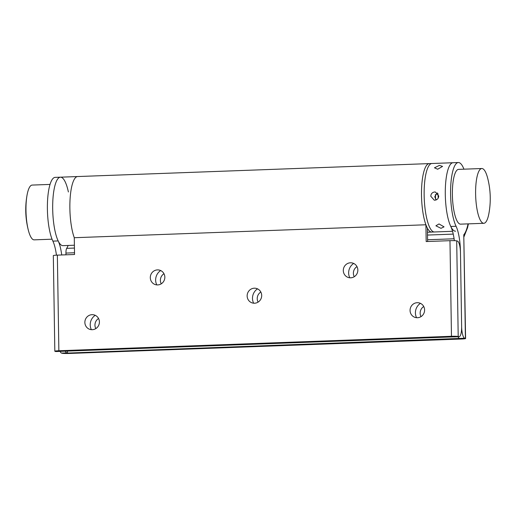 <?xml version="1.0" encoding="UTF-8"?>
<svg xmlns="http://www.w3.org/2000/svg" width="516" height="516" viewBox="0 0 516 516"><rect width="100%" height="100%" fill="white"/><g stroke="black" fill="none" stroke-linecap="round" stroke-linejoin="round"><path stroke-width="0.77" d="M50.039 184.418L32.173 185.076A27.406 7.153 87.9 0 0 27.071 195.009A27.406 7.153 87.9 0 0 28.367 230.317A27.406 7.153 87.9 0 0 33.611 239.785A27.406 7.153 87.9 0 0 34.191 239.85L52.058 239.192M481.809 168.519L458.582 169.377A27.406 7.153 87.9 0 0 452.409 195.925A27.406 7.153 87.9 0 0 460.02 224.086A27.406 7.153 87.9 0 0 460.601 224.15L483.827 223.299A27.406 7.153 87.9 0 0 488.929 213.36A82.218 82.218 0 0 0 487.633 178.052A27.406 7.153 87.9 0 0 482.389 168.59A27.406 7.153 87.9 0 0 481.809 168.519A27.406 7.153 87.9 0 0 475.636 195.067A27.406 7.153 87.9 0 0 483.247 223.228A27.406 7.153 87.9 0 0 483.827 223.299M458.202 336.49L458.924 336.684A10.965 2.857 87.9 0 0 459.156 336.709A10.965 2.857 87.9 0 0 461.633 326.531L460.472 252.769A10.965 2.857 87.9 0 0 457.421 241.062L456.699 240.869L458.202 336.49A5.482 0.426 179.1 0 0 451.474 336.29L449.971 240.675L426.177 241.553L425.913 224.77A34.256 8.94 -92.1 0 1 421.507 195.403A34.256 8.94 -92.1 0 1 429.248 163.604L77.619 176.549A34.256 8.94 87.9 0 0 69.873 208.348A34.256 8.94 87.9 0 0 74.278 237.715L74.543 254.498L57.36 255.13L58.863 350.745A5.482 0.426 179.1 0 0 54.825 351.222A5.482 0.426 179.1 0 0 55.012 351.332L55.734 351.525A10.965 2.857 87.9 0 0 55.967 351.551L61.256 351.357A10.965 2.857 87.9 0 0 61.862 351.08M68.389 191.971A34.256 8.94 87.9 0 0 60.437 177.181A34.256 8.94 87.9 0 0 52.69 208.98A34.256 8.94 87.9 0 0 62.952 245.648L74.401 245.229M350.693 277.814A7.534 7.25 105.1 0 1 343.301 270.571A7.534 7.25 105.1 0 1 350.454 262.792A7.534 7.25 105.1 0 1 357.846 270.036A7.534 7.25 105.1 0 1 350.693 277.814M417.45 317.727A7.534 7.25 105.1 0 1 410.065 310.484A7.534 7.25 105.1 0 1 417.218 302.699A7.534 7.25 105.1 0 1 424.603 309.948A7.534 7.25 105.1 0 1 417.45 317.727M157.457 269.894A7.534 7.25 -74.9 0 0 150.304 277.679A7.534 7.25 -74.9 0 0 157.69 284.922A7.534 7.25 -74.9 0 0 164.843 277.144A7.534 7.25 -74.9 0 0 157.457 269.894M254.298 288.199A7.534 7.25 -74.9 0 0 247.145 295.978A7.534 7.25 -74.9 0 0 254.536 303.221A7.534 7.25 -74.9 0 0 261.689 295.442A7.534 7.25 -74.9 0 0 254.298 288.199M92.022 314.676A7.534 7.25 -74.9 0 0 84.869 322.455A7.534 7.25 -74.9 0 0 92.261 329.698A7.534 7.25 -74.9 0 0 99.414 321.92A7.534 7.25 -74.9 0 0 92.022 314.676M435.336 194.564A19.182 5.005 -92.1 0 1 435.556 199.124A19.182 5.005 87.9 0 0 435.336 194.564M61.733 254.969A27.406 7.153 -92.1 0 0 58.173 240.927A34.256 8.94 87.9 0 1 52.748 202.582A34.256 8.94 87.9 0 1 60.437 177.181L77.619 176.549A34.256 8.94 87.9 0 0 69.873 208.348A34.256 8.94 87.9 0 0 74.278 237.715L425.913 224.77M451.474 336.29L58.863 350.745M463.942 169.177A34.256 8.94 87.9 0 0 458.331 162.534L429.248 163.604A34.256 8.94 87.9 0 0 421.507 195.403A34.256 8.94 87.9 0 0 431.769 232.071A34.256 8.94 -92.1 0 1 427.403 228.162L427.609 241.501M61.256 351.357A10.965 2.857 87.9 0 1 61.023 351.332L453.635 336.877A10.965 2.857 87.9 0 0 453.867 336.903L459.156 336.709M54.825 351.222L53.322 255.607A5.482 0.426 -0.9 0 1 57.36 255.13M449.971 240.675A5.482 0.426 -0.9 0 1 456.699 240.869M349.796 277.789A10.965 10.546 105.1 0 1 353.673 263.437M354.253 276.711A7.534 7.25 105.1 0 1 356.982 266.617M416.56 317.701A10.965 10.546 105.1 0 1 420.43 303.35M421.017 316.624A7.534 7.25 105.1 0 1 423.739 306.53M160.669 270.545A10.965 10.546 -74.9 0 0 156.793 284.897M163.978 273.725A7.534 7.25 -74.9 0 0 161.25 283.819M257.51 288.85A10.965 10.546 -74.9 0 0 253.64 303.202M260.819 292.024A7.534 7.25 -74.9 0 0 258.097 302.118M95.241 315.321A10.965 10.546 -74.9 0 0 91.364 329.672M98.55 318.501A7.534 7.25 -74.9 0 0 95.821 328.595M458.331 162.534A34.256 8.94 87.9 0 0 450.649 187.927A34.256 8.94 87.9 0 0 456.073 226.272A27.406 7.153 -92.1 0 1 460.459 251.827L461.633 326.531A10.965 2.857 87.9 0 0 464.684 338.238L465.406 338.432A5.482 0.426 179.1 0 1 465.6 338.541A5.482 0.426 179.1 0 1 461.556 339.018L68.951 353.466A5.482 0.426 179.1 0 1 62.217 353.273L61.501 353.079A10.965 2.857 87.9 0 1 60.108 351.402M65.287 350.951A10.965 2.857 87.9 0 0 66.783 352.886L67.506 353.079L67.473 350.874M65.964 254.814L65.938 253.072A5.482 1.432 -92.1 0 1 66.687 248.351A39.616 10.339 87.9 0 0 68.144 245.455M67.506 353.079L459.395 338.432A10.965 2.857 87.9 0 1 458.008 336.748M60.437 177.181L55.148 177.375A34.256 8.94 87.9 0 0 47.459 202.775A34.256 8.94 87.9 0 0 52.884 241.12A27.406 7.153 -92.1 0 1 56.444 255.168M455.563 231.194A34.256 8.94 87.9 0 1 445.321 195.693A34.256 8.94 87.9 0 1 453.048 162.727A34.256 8.94 87.9 0 0 445.36 188.127A34.256 8.94 87.9 0 0 450.784 226.472A27.406 7.153 -92.1 0 1 454.364 240.656M465.406 338.432L463.774 234.786L465.6 338.541M438.174 198.15A19.182 5.005 87.9 0 0 437.897 193.519A19.182 5.005 87.9 0 1 438.174 198.15M452.532 231.303L434.414 231.974A34.256 8.94 87.9 0 1 424.171 196.473A34.256 8.94 87.9 0 1 431.892 163.501A34.256 8.94 87.9 0 0 424.152 195.306A34.256 8.94 87.9 0 0 434.414 231.974L427.467 232.226M440.98 228.317L435.897 225.795L439.013 223.95L444.05 226.853L440.98 228.317M437.665 169.229L434.459 167.803L439.432 165.384L442.567 166.404L437.665 169.229M436.291 199.885L434.736 196.783L437.284 192.874M434.917 200.195L434.24 200.163L430.783 196.228C430.976 193.726 432.285 192.313 434.711 191.984L435.388 192.023L438.716 195.938C438.568 198.441 437.297 199.86 434.917 200.195M61.023 351.332L55.734 351.525M458.924 336.684L453.635 336.877M454.099 238.779L427.583 239.753M74.517 252.756L65.938 253.072M58.173 240.927L52.884 241.12M66.783 352.886L61.501 353.079M464.684 338.238L459.395 338.432M463.774 234.786A39.616 10.339 87.9 0 0 468.064 223.88M456.073 226.272L450.784 226.472M66.687 248.351L74.446 248.061M427.506 235.064L453.235 234.116M27.071 195.009A82.218 82.218 0 0 0 28.367 230.317M464 236.715L467.573 227.64L468.405 223.867"/></g></svg>
